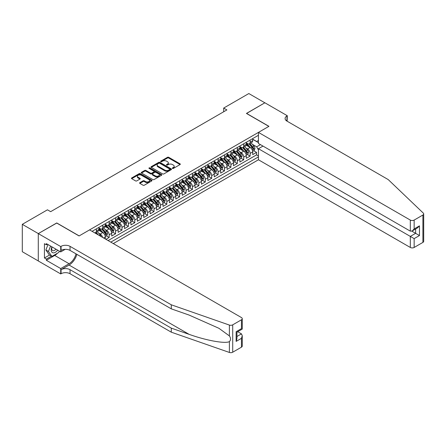 <?xml version="1.0" encoding="UTF-8"?>
<svg xmlns="http://www.w3.org/2000/svg" width="446" height="446" viewBox="0 0 446 446"><rect width="100%" height="100%" fill="white"/><g stroke="black" fill="none" stroke-linecap="round" stroke-linejoin="round"><path stroke-width="0.67" d="M172.49 168.426A0.624 0.357 0 0 0 173.371 168.426L180.056 164.568A0.892 0.513 0 0 0 180.318 164.206A0.892 0.513 0 0 0 180.056 163.838L168.733 157.304A0.892 0.513 0 0 0 167.479 157.304L160.794 161.162A0.624 0.357 0 0 0 161.675 161.669L162.539 161.173A2.849 1.645 0 0 1 166.564 161.173L167.506 161.714A2.849 1.645 0 0 1 168.343 162.879A2.849 1.645 0 0 1 167.506 164.039L166.642 164.541A0.624 0.357 0 0 0 167.523 165.048L168.387 164.546A2.849 1.645 0 0 1 172.412 164.546L173.355 165.092A2.849 1.645 0 0 1 174.191 166.258A2.849 1.645 0 0 1 173.355 167.417L172.49 167.919A0.624 0.357 0 0 0 172.49 168.426L172.49 167.919M139.866 182.654A0.892 0.513 0 0 0 139.604 183.016A0.892 0.513 0 0 0 139.866 183.378L143.038 185.213A0.892 0.513 0 0 0 144.298 185.213L151.718 180.925A0.892 0.513 0 0 0 151.98 180.563A0.892 0.513 0 0 0 151.718 180.201L140.395 173.661A0.892 0.513 0 0 0 139.141 173.661L131.715 177.948A0.892 0.513 0 0 0 131.459 178.311A0.892 0.513 0 0 0 131.715 178.673L135.556 180.892A0.892 0.513 0 0 0 136.81 180.892L139.988 179.058A0.892 0.513 0 0 0 140.25 178.695A0.892 0.513 0 0 0 139.988 178.328L138.087 177.229A2.381 1.371 0 0 1 137.39 176.259A2.381 1.371 0 0 1 138.857 174.988A2.381 1.371 0 0 1 141.449 175.289L148.903 179.593A2.381 1.371 0 0 1 149.6 180.563A2.381 1.371 0 0 1 148.133 181.834A2.381 1.371 0 0 1 145.541 181.533L144.298 180.82A0.892 0.513 0 0 0 143.038 180.82L139.866 182.654L139.866 183.378L143.038 181.555L143.038 180.82M56.742 223.061L38.323 233.587L22.3 224.332L22.3 251.711L38.289 260.943M56.742 222.95L79.171 235.895L268.854 126.385L246.426 113.435L264.846 102.797L248.829 93.549L223.675 108.071L223.675 111.773M22.3 224.332L47.454 209.815L50.654 211.666L226.88 109.922L223.675 108.071M162.6 173.918A0.892 0.513 0 0 0 163.86 173.918L171.281 169.631A0.892 0.513 0 0 0 171.543 169.268A0.892 0.513 0 0 0 171.281 168.906L159.958 162.372A0.892 0.513 0 0 0 158.704 162.372L151.278 166.653A0.892 0.513 0 0 0 151.021 167.016A0.892 0.513 0 0 0 151.278 167.378L162.6 173.918M149.36 168.56A0.624 0.357 0 0 1 149.99 168.649L149.99 167.908L161.502 174.553A0.892 0.513 0 0 1 161.759 174.916A0.892 0.513 0 0 1 161.502 175.278L154.076 179.565A0.892 0.513 0 0 1 152.822 179.565L141.499 173.026L141.499 172.301A0.892 0.513 0 0 0 141.237 172.663A0.892 0.513 0 0 0 141.499 173.026M141.499 172.301L144.677 170.467A0.892 0.513 0 0 1 145.931 170.467L150.525 173.12A0.892 0.513 0 0 0 151.785 173.12L153.892 171.9A0.892 0.513 0 0 0 154.149 171.537A0.892 0.513 0 0 0 153.892 171.175L149.109 168.415A0.624 0.357 0 0 1 149.99 167.908M105.958 239.34L109.164 237.489L106.248 235.806M104.988 229.417L106.6 230.348A3.624 2.091 60 0 1 109.164 234.786L111.723 233.308L111.723 236.006L115.57 233.788L112.654 232.104M111.4 225.721L113.005 226.646A3.624 2.091 60 0 1 115.57 231.089L118.134 229.606L118.134 232.31L121.981 230.086L119.065 228.408M117.805 222.019L119.416 222.95A3.624 2.091 60 0 1 121.981 227.388L124.54 225.91L124.54 228.608L128.387 226.39L125.471 224.706M124.217 218.317L125.822 219.248A3.624 2.091 60 0 1 128.387 223.686L130.951 222.208L130.951 224.907L134.792 222.688L131.877 221.004M130.622 214.621L132.233 215.546A3.624 2.091 60 0 1 134.792 219.99L137.357 218.507L137.357 221.21L141.204 218.992L138.288 217.308M137.028 210.919L138.639 211.85A3.624 2.091 60 0 1 141.204 216.288L143.768 214.81L143.768 217.509L147.609 215.29L144.694 213.606M143.439 207.223L145.045 208.148A3.624 2.091 60 0 1 147.609 212.591L150.174 211.109L150.174 213.812L154.021 211.588L151.105 209.904M149.845 203.521L151.456 204.452A3.624 2.091 60 0 1 154.021 208.89L156.579 207.407L156.579 210.111L160.426 207.892L157.51 206.208M156.256 199.819L157.862 200.75A3.624 2.091 60 0 1 160.426 205.188L162.991 203.71L162.991 206.409L166.837 204.19L163.922 202.506M162.662 196.123L164.273 197.048A3.624 2.091 60 0 1 166.837 201.492L169.396 200.009L169.396 202.713L173.243 200.494L170.327 198.81M169.073 192.421L170.679 193.352A3.624 2.091 60 0 1 173.243 197.79L175.808 196.312L175.808 199.011L179.649 196.792L176.733 195.108M175.479 188.719L177.09 189.65A3.624 2.091 60 0 1 179.649 194.088L182.213 192.611L182.213 195.309L186.06 193.09L183.144 191.406M181.89 185.023L183.496 185.949A3.624 2.091 60 0 1 186.06 190.392L188.625 188.909L188.625 191.613L192.466 189.394L189.55 187.71M188.296 181.321L189.907 182.252A3.624 2.091 60 0 1 192.466 186.69L195.03 185.213L195.03 187.911L198.877 185.692L195.961 184.008M194.701 177.625L196.312 178.551A3.624 2.091 60 0 1 198.877 182.994L201.441 181.511L201.441 184.215L205.283 181.99L202.367 180.307M201.113 173.923L202.718 174.854A3.624 2.091 60 0 1 205.283 179.292L207.847 177.809L207.847 180.513L211.694 178.294L208.778 176.61M207.518 170.221L209.129 171.153A3.624 2.091 60 0 1 211.694 175.59L214.253 174.113L214.253 176.811L218.1 174.592L215.184 172.909M213.929 166.525L215.535 167.451A3.624 2.091 60 0 1 218.1 171.894L220.664 170.411L220.664 173.115L224.511 170.896L221.595 169.212M220.335 162.823L221.946 163.754A3.624 2.091 60 0 1 224.511 168.192L227.07 166.715L227.07 169.413L230.916 167.194L228.001 165.511M226.746 159.122L228.352 160.053A3.624 2.091 60 0 1 230.916 164.49L233.481 163.013L233.481 165.711L237.322 163.492L234.406 161.809M233.152 155.425L234.763 156.351A3.624 2.091 60 0 1 237.322 160.794L239.887 159.311L239.887 162.015L243.733 159.796L240.818 158.113M239.558 151.724L241.169 152.655A3.624 2.091 60 0 1 243.733 157.092L246.298 155.615L246.298 158.313L250.139 156.094L250.139 153.396A3.624 2.091 -120 0 0 247.58 148.953L245.969 148.027M247.223 154.411L250.139 156.094M105.317 238.967L105.317 237.004A3.624 2.091 -120 0 0 102.753 232.567L98.789 230.281M102.602 237.4A3.624 2.091 60 0 0 100.188 234.05L98.583 233.119M111.723 233.308A3.624 2.091 -120 0 0 109.164 228.865L105.2 226.579M118.134 229.606A3.624 2.091 -120 0 0 115.57 225.169L111.606 222.877M124.54 225.91A3.624 2.091 -120 0 0 121.981 221.467L118.017 219.181M130.951 222.208A3.624 2.091 -120 0 0 128.387 217.771L124.423 215.479M137.357 218.507A3.624 2.091 -120 0 0 134.792 214.069L130.834 211.783M143.768 214.81A3.624 2.091 -120 0 0 141.204 210.367L137.24 208.081M150.174 211.109A3.624 2.091 -120 0 0 147.609 206.671L143.645 204.38M156.579 207.407A3.624 2.091 -120 0 0 154.021 202.969L150.057 200.683M162.991 203.71A3.624 2.091 -120 0 0 160.426 199.267L156.462 196.981M169.396 200.009A3.624 2.091 -120 0 0 166.837 195.571L162.874 193.28M175.808 196.312A3.624 2.091 -120 0 0 173.243 191.869L169.279 189.583M182.213 192.611A3.624 2.091 -120 0 0 179.649 188.173L175.691 185.882M188.625 188.909A3.624 2.091 -120 0 0 186.06 184.471L182.096 182.185M195.03 185.213A3.624 2.091 -120 0 0 192.466 180.769L188.502 178.484M201.441 181.511A3.624 2.091 -120 0 0 198.877 177.073L194.913 174.782M207.847 177.809A3.624 2.091 -120 0 0 205.283 173.371L201.319 171.086M214.253 174.113A3.624 2.091 -120 0 0 211.694 169.675L207.73 167.384M220.664 170.411A3.624 2.091 -120 0 0 218.1 165.973L214.136 163.682M227.07 166.715A3.624 2.091 -120 0 0 224.511 162.272L220.547 159.986M233.481 163.013A3.624 2.091 -120 0 0 230.916 158.575L226.953 156.284M239.887 159.311A3.624 2.091 -120 0 0 237.322 154.874L233.364 152.588M246.298 155.615A3.624 2.091 -120 0 0 243.733 151.172L239.77 148.886M113.295 243.572L258.44 159.774L410.314 247.458L410.314 236.397L415.633 233.325L415.633 228.993M110.798 242.133L258.44 156.892M258.44 135.283L92.082 231.329M98.912 227.978L100.188 228.72A3.624 2.091 60 0 0 102.006 228.898L104.565 227.421A3.624 2.091 -120 0 0 105.317 225.76L105.317 223.686M105.317 224.282L106.6 225.018A3.624 2.091 60 0 0 108.411 225.197L110.976 223.719A3.624 2.091 -120 0 0 111.723 222.058L111.723 219.99M111.723 220.58L113.005 221.322A3.624 2.091 60 0 0 114.817 221.5L117.382 220.017A3.624 2.091 -120 0 0 118.134 218.362L118.134 216.288M118.134 216.879L119.416 217.62A3.624 2.091 60 0 0 121.228 217.799L123.793 216.321A3.624 2.091 -120 0 0 124.54 214.66L124.54 212.586M124.54 213.182L125.822 213.918A3.624 2.091 60 0 0 127.634 214.102L130.199 212.619A3.624 2.091 -120 0 0 130.951 210.964L130.951 208.89M130.951 209.481L132.233 210.222A3.624 2.091 60 0 0 134.045 210.4L136.61 208.923A3.624 2.091 -120 0 0 137.357 207.262L137.357 205.188M137.357 205.779L138.639 206.52A3.624 2.091 60 0 0 140.451 206.699L143.015 205.221A3.624 2.091 -120 0 0 143.768 203.56L143.768 201.492M143.768 202.083L145.045 202.824A3.624 2.091 60 0 0 146.862 203.002L149.421 201.52A3.624 2.091 -120 0 0 150.174 199.864L150.174 197.79M150.174 198.381L151.456 199.122A3.624 2.091 60 0 0 153.268 199.301L155.832 197.823A3.624 2.091 -120 0 0 156.579 196.162L156.579 194.088M156.579 194.685L157.862 195.42A3.624 2.091 60 0 0 159.674 195.604L162.238 194.121A3.624 2.091 -120 0 0 162.991 192.46L162.991 190.392M162.991 190.983L164.273 191.724A3.624 2.091 60 0 0 166.085 191.903L168.649 190.42A3.624 2.091 -120 0 0 169.396 188.764L169.396 186.69M169.396 187.281L170.679 188.022A3.624 2.091 60 0 0 172.49 188.201L175.055 186.723A3.624 2.091 -120 0 0 175.808 185.062L175.808 182.994M175.808 183.585L177.09 184.321A3.624 2.091 60 0 0 178.902 184.505L181.466 183.022A3.624 2.091 -120 0 0 182.213 181.366L182.213 179.292M182.213 179.883L183.496 180.624A3.624 2.091 60 0 0 185.307 180.803L187.872 179.325A3.624 2.091 -120 0 0 188.625 177.664L188.625 175.59M188.625 176.181L189.907 176.923A3.624 2.091 60 0 0 191.719 177.101L194.278 175.624A3.624 2.091 -120 0 0 195.03 173.962L195.03 171.894M195.03 172.485L196.312 173.226A3.624 2.091 60 0 0 198.124 173.405L200.689 171.922A3.624 2.091 -120 0 0 201.441 170.266L201.441 168.192M201.441 168.783L202.718 169.525A3.624 2.091 60 0 0 204.536 169.703L207.095 168.226A3.624 2.091 -120 0 0 207.847 166.564L207.847 164.49M207.847 165.087L209.129 165.823A3.624 2.091 60 0 0 210.941 166.007L213.506 164.524A3.624 2.091 -120 0 0 214.253 162.862L214.253 160.794M214.253 161.385L215.535 162.127A3.624 2.091 60 0 0 217.347 162.305L219.911 160.822A3.624 2.091 -120 0 0 220.664 159.166L220.664 157.092M220.664 157.683L221.946 158.425A3.624 2.091 60 0 0 223.758 158.603L226.323 157.126A3.624 2.091 -120 0 0 227.07 155.464L227.07 153.396M227.07 153.987L228.352 154.723A3.624 2.091 60 0 0 230.164 154.907L232.728 153.424A3.624 2.091 -120 0 0 233.481 151.768L233.481 149.694M233.481 150.285L234.763 151.027A3.624 2.091 60 0 0 236.575 151.205L239.14 149.728A3.624 2.091 -120 0 0 239.887 148.066L239.887 145.993M239.887 146.583L241.169 147.325A3.624 2.091 60 0 0 242.981 147.503L245.545 146.026A3.624 2.091 -120 0 0 246.298 144.365L246.298 142.296M108.105 240.578L256.55 154.874L256.55 152.393L252.704 154.617L252.704 151.913A3.624 2.091 -120 0 0 250.139 147.475L246.175 145.184M246.298 142.887L247.58 143.629A3.624 2.091 -120 0 0 249.392 143.807A3.624 2.091 -120 0 0 250.139 142.146L250.139 140.072M249.392 143.807L251.951 142.324A3.624 2.091 -120 0 0 252.704 140.668L252.704 138.594M92.5 231.569L92.5 231.089M96.347 228.865L96.347 230.939A3.624 2.091 60 0 1 95.595 232.6A3.624 2.091 60 0 1 94.48 232.712M95.595 232.6L98.159 231.117A3.624 2.091 -120 0 0 98.912 229.461L98.912 227.388M102.753 225.169L102.753 227.237A3.624 2.091 60 0 1 102.006 228.898M109.164 221.467L109.164 223.541A3.624 2.091 60 0 1 108.411 225.197M115.57 217.771L115.57 219.839A3.624 2.091 60 0 1 114.817 221.5M121.981 214.069L121.981 216.143A3.624 2.091 60 0 1 121.228 217.799M128.387 210.367L128.387 212.441A3.624 2.091 60 0 1 127.634 214.102M134.792 206.671L134.792 208.739A3.624 2.091 60 0 1 134.045 210.4M141.204 202.969L141.204 205.043A3.624 2.091 60 0 1 140.451 206.699M147.609 199.267L147.609 201.341A3.624 2.091 60 0 1 146.862 203.002M154.021 195.571L154.021 197.639A3.624 2.091 60 0 1 153.268 199.301M160.426 191.869L160.426 193.943A3.624 2.091 60 0 1 159.674 195.604M166.837 188.173L166.837 190.241A3.624 2.091 60 0 1 166.085 191.903M173.243 184.471L173.243 186.545A3.624 2.091 60 0 1 172.49 188.201M179.649 180.769L179.649 182.843A3.624 2.091 60 0 1 178.902 184.505M186.06 177.073L186.06 179.141A3.624 2.091 60 0 1 185.307 180.803M192.466 173.371L192.466 175.445A3.624 2.091 60 0 1 191.719 177.101M198.877 169.67L198.877 171.743A3.624 2.091 60 0 1 198.124 173.405M205.283 165.973L205.283 168.042A3.624 2.091 60 0 1 204.536 169.703M211.694 162.272L211.694 164.345A3.624 2.091 60 0 1 210.941 166.007M218.1 158.575L218.1 160.644A3.624 2.091 60 0 1 217.347 162.305M224.511 154.874L224.511 156.947A3.624 2.091 60 0 1 223.758 158.603M230.916 151.172L230.916 153.246A3.624 2.091 60 0 1 230.164 154.907M237.322 147.475L237.322 149.544A3.624 2.091 60 0 1 236.575 151.205M243.733 143.774L243.733 145.848A3.624 2.091 60 0 1 242.981 147.503M243.733 157.092L243.733 159.796M237.322 160.794L237.322 163.492M230.916 164.49L230.916 167.194M224.511 168.192L224.511 170.896M218.1 171.894L218.1 174.592M211.694 175.59L211.694 178.294M205.283 179.292L205.283 181.99M198.877 182.994L198.877 185.692M192.466 186.69L192.466 189.394M186.06 190.392L186.06 193.09M179.649 194.088L179.649 196.792M173.243 197.79L173.243 200.494M166.837 201.492L166.837 204.19M160.426 205.188L160.426 207.892M154.021 208.89L154.021 211.588M147.609 212.591L147.609 215.29M141.204 216.288L141.204 218.992M134.792 219.99L134.792 222.688M128.387 223.686L128.387 226.39M121.981 227.388L121.981 230.086M115.57 231.089L115.57 233.788M109.164 234.786L109.164 237.489M258.44 149.862L256.679 146.806L252.375 144.326M256.679 146.806L260.458 144.627M252.704 139.336L258.44 142.648M252.704 139.185L256.679 141.482L258.44 140.462M253.635 150.709L256.55 152.393M256.55 154.874L258.44 155.966M172.741 168.516L173.355 168.159A2.849 1.645 0 0 0 174.191 166.994L174.191 166.258M168.343 162.879L168.343 163.615A2.849 1.645 0 0 1 167.506 164.78L166.893 165.137M180.056 163.838L180.056 164.568L168.733 158.046A0.892 0.513 0 0 0 167.479 158.046L161.039 161.759M171.27 169.642L159.958 163.108A0.892 0.513 0 0 0 158.704 163.108L151.289 167.389L151.278 166.653M169.709 169.525A0.624 0.357 0 0 0 169.709 169.017L159.768 163.275A0.624 0.357 0 0 0 158.887 163.275L157.979 163.805A2.849 1.645 0 0 0 157.143 164.964A2.849 1.645 0 0 0 157.979 166.129L164.769 170.049A2.849 1.645 0 0 0 168.794 170.049L169.709 169.525L169.709 170.266A0.624 0.357 0 0 0 169.893 170.01L169.893 169.268M157.143 164.964L157.143 165.706A2.849 1.645 0 0 0 157.979 166.865L157.979 166.129M169.709 170.266L168.794 170.79A2.849 1.645 0 0 1 164.769 170.79L157.979 166.865M141.51 173.037L144.677 171.208L144.677 170.467M154.149 171.537L154.149 172.279A0.892 0.513 0 0 1 153.892 172.641L151.785 173.856A0.892 0.513 0 0 1 150.525 173.856L145.931 171.208A0.892 0.513 0 0 0 144.677 171.208M149.99 168.649L161.491 175.284M155.292 175.869A2.381 1.371 0 0 0 157.884 176.17A2.381 1.371 0 0 0 159.35 174.899A2.381 1.371 0 0 0 158.653 173.929L156.028 172.412A0.892 0.513 0 0 0 154.768 172.412L152.666 173.628A0.892 0.513 0 0 0 152.404 173.99A0.892 0.513 0 0 0 152.666 174.353L155.292 175.869L155.292 176.61A2.381 1.371 0 0 0 157.884 176.906A2.381 1.371 0 0 0 159.35 175.64L159.35 174.899M152.404 173.99L152.404 174.732A0.892 0.513 0 0 0 152.666 175.094L152.666 174.353M155.292 176.61L152.666 175.094M149.6 180.563L149.6 181.305A2.381 1.371 0 0 1 148.133 182.57A2.381 1.371 0 0 1 145.541 182.275L144.298 181.555A0.892 0.513 0 0 0 143.038 181.555M137.39 176.259L137.39 177.001A2.381 1.371 0 0 0 138.087 177.971L138.087 177.229M139.988 178.328L139.988 179.058L138.087 177.971M151.707 180.931L140.395 174.403A0.892 0.513 0 0 0 139.141 174.403L131.732 178.684M252.648 151.278L254.304 150.324L254.945 148.473A2.403 1.388 -120 0 0 254.014 146.216L251.081 142.826M250.496 147.71L247.023 143.69A6.935 4.003 -120 0 0 246.298 142.926M248.595 146.578L246.649 144.331A5.753 3.323 -120 0 0 246.298 143.946M249.063 143.935L252.023 147.364A2.403 1.388 60 0 1 252.882 149.02C253.244 149.505 253.501 149.354 253.651 148.574A2.403 1.388 -120 0 0 252.793 146.924L249.866 143.534M249.236 143.88L252.419 147.565A1.221 0.708 60 0 1 252.726 148.044L253.651 148.574M252.882 149.02L253.055 149.304M51.903 246.828A5.893 3.401 120 0 0 53.286 252.865A5.893 3.401 120 0 0 57.679 250.161M52.098 246.939A4.031 2.33 120 0 0 52.589 250.552A4.031 2.33 120 0 0 53.18 250.73A4.031 2.33 120 0 0 55.962 249.175M59.329 251.115L58.827 252.419L51.909 256.411L49.344 254.934L45.882 250.011L47.995 244.57M51.909 256.411L48.447 251.488L50.56 246.053M45.882 250.011L48.447 251.488M262.989 146.087L258.44 148.713L414.156 238.616L414.156 247.458L422.903 242.407L422.903 215.028A2.721 1.572 0 0 0 423.7 213.918A2.721 1.572 0 0 0 423.31 213.11L388.204 179.571L286.956 121.111A6.344 3.663 180 0 1 285.1 118.524A6.344 3.663 180 0 1 286.956 115.932L287.308 115.731L264.879 102.781L246.521 113.49M258.44 148.713L258.44 159.774M246.521 113.379L268.949 126.329L258.44 132.395L410.314 220.079A2.721 1.572 0 0 0 414.156 220.079L422.903 215.028M287.308 115.731L287.118 121.206M258.44 132.395L258.44 143.461L410.314 231.145L410.314 220.079M423.7 213.918L423.7 241.297A2.721 1.572 180 0 1 422.903 242.407M414.156 247.458A2.721 1.572 180 0 1 410.314 247.458M286.154 120.548A6.344 3.663 180 0 1 286.956 119.985L286.956 115.932M411.848 231.145L419.474 235.544L414.156 238.616M414.156 220.079L414.156 228.921L412.232 230.95L410.314 231.145M414.156 228.921L419.474 225.854L417.551 227.884L412.232 230.95M241.459 347.166L241.459 338.324L242.256 335.643L242.256 346.057A2.721 1.572 180 0 1 241.459 347.166L232.712 352.217A2.721 1.572 180 0 1 229.383 352.452L171.286 332.181L171.286 328.128L70.039 269.674A6.344 3.663 -0 0 0 61.069 269.674L69.08 265.052A11.802 6.813 120 0 0 76.879 254.348M171.286 328.128L189.104 334.344C206.13 340.482 225.146 343.916 229.383 341.625C230.928 340.042 230.928 338.135 229.383 335.899L218.93 328.301L189.104 315.071L171.286 308.855L70.039 250.401A6.344 3.663 -0 0 0 61.069 250.401L61.069 246.348L60.717 246.554L38.289 233.604L56.648 223.006L79.076 235.951L89.585 229.885L241.459 317.569A2.721 1.572 -0 0 1 242.256 318.678A2.721 1.572 -0 0 1 241.459 319.788L232.712 324.839L232.712 352.217M171.286 332.181L70.039 273.727A6.344 3.663 -0 0 0 61.069 273.727L60.717 273.928L38.289 260.982L38.289 233.604M171.286 308.855L171.286 304.802L70.039 246.348A6.344 3.663 -0 0 0 61.069 246.348M229.383 335.899L229.383 325.073L171.286 304.802M57.551 253.155A10.197 5.887 -60 0 1 54.724 255.452L46.362 260.28L46.362 259.093L51.457 256.155M47.388 244.218L46.362 244.815L44.438 243.706L44.438 257.983L46.362 259.093M46.362 244.815L46.362 243.627L60.717 251.918L60.717 246.554M60.717 273.928L60.717 268.564L69.08 263.737A10.197 5.887 120 0 0 75.982 253.83M46.362 260.28L60.717 268.564M237.707 331.718L241.459 333.881L242.256 335.643M65.194 249.331L60.717 251.918M229.383 325.073A2.721 1.572 -0 0 0 232.712 324.839M44.438 257.983L49.534 255.04M241.459 338.324L236.14 341.396L236.938 338.715L236.938 332.158L242.256 329.087L242.256 318.678M236.14 341.396L236.14 331.701C237.177 332.298 237.177 332.298 236.14 331.701L241.459 328.63C242.496 329.226 242.496 329.226 241.459 328.63L241.459 319.788M246.242 154.979L247.898 154.021L248.539 152.175A2.403 1.388 -120 0 0 247.602 149.917L244.676 146.528M244.09 151.406L240.617 147.386A6.935 4.003 -120 0 0 239.887 146.628M242.184 150.28L240.243 148.033A5.753 3.323 -120 0 0 239.887 147.643M242.657 147.637L245.618 151.066A2.403 1.388 60 0 1 246.471 152.722C246.833 153.201 247.09 153.056 247.24 152.276A2.403 1.388 -120 0 0 246.387 150.62L243.46 147.23M242.83 147.581L246.014 151.266A1.221 0.708 60 0 1 246.32 151.74L247.24 152.276M246.471 152.722L246.649 153.006M239.837 158.681L241.492 157.722L242.128 155.871A2.403 1.388 -120 0 0 241.197 153.619L238.27 150.23M237.679 155.108L234.206 151.088A6.935 4.003 -120 0 0 233.481 150.324M235.778 153.981L233.832 151.729A5.753 3.323 -120 0 0 233.481 151.345M236.246 151.333L239.207 154.762A2.403 1.388 60 0 1 240.065 156.418C240.427 156.903 240.684 156.752 240.834 155.977A2.403 1.388 -120 0 0 239.976 154.322L237.049 150.932M236.419 151.278L239.602 154.963A1.221 0.708 60 0 1 239.909 155.442L240.834 155.977M240.065 156.418L240.238 156.702M233.425 162.377L235.081 161.424L235.722 159.573A2.403 1.388 -120 0 0 234.786 157.315L231.859 153.926M231.273 158.809L227.8 154.79A6.935 4.003 -120 0 0 227.07 154.026M229.367 157.678L227.427 155.431A5.753 3.323 -120 0 0 227.07 155.046M229.841 155.035L232.801 158.464A2.403 1.388 60 0 1 233.659 160.12C234.016 160.599 234.273 160.454 234.423 159.674A2.403 1.388 -120 0 0 233.57 158.018L230.643 154.628M230.013 154.979L233.197 158.665A1.221 0.708 60 0 1 233.503 159.144L234.423 159.674M233.659 160.12L233.832 160.404M227.02 166.079L228.675 165.12L229.316 163.269A2.403 1.388 -120 0 0 228.38 161.017L225.453 157.628M224.862 162.506L221.394 158.486A6.935 4.003 -120 0 0 220.664 157.722M222.961 161.38L221.015 159.133A5.753 3.323 -120 0 0 220.664 158.743M223.429 158.737L226.39 162.166A2.403 1.388 60 0 1 227.248 163.816C227.611 164.301 227.867 164.156 228.017 163.375A2.403 1.388 -120 0 0 227.159 161.72L224.232 158.33M223.608 158.681L226.785 162.361A1.221 0.708 60 0 1 227.098 162.84L228.017 163.375M227.248 163.816L227.421 164.1M220.608 169.775L222.264 168.822L222.905 166.971A2.403 1.388 -120 0 0 221.969 164.719L219.042 161.329M218.456 166.207L214.983 162.188A6.935 4.003 -120 0 0 214.253 161.424M216.55 165.081L214.61 162.829A5.753 3.323 -120 0 0 214.253 162.444M217.024 162.433L219.984 165.862A2.403 1.388 60 0 1 220.842 167.518C221.199 168.003 221.456 167.852 221.612 167.072A2.403 1.388 -120 0 0 220.753 165.421L217.826 162.032M217.196 162.377L220.38 166.063A1.221 0.708 60 0 1 220.686 166.542L221.612 167.072M220.842 167.518L221.015 167.802M214.203 173.477L215.858 172.524L216.5 170.673A2.403 1.388 -120 0 0 215.563 168.415L212.636 165.026M212.051 169.909L208.577 165.884A6.935 4.003 -120 0 0 207.847 165.126M210.144 168.778L208.204 166.531A5.753 3.323 -120 0 0 207.847 166.146M210.612 166.135L213.578 169.564A2.403 1.388 60 0 1 214.431 171.219C214.794 171.699 215.05 171.554 215.201 170.773A2.403 1.388 -120 0 0 214.348 169.118L211.415 165.728M210.791 166.079L213.969 169.764A1.221 0.708 60 0 1 214.281 170.244L215.201 170.773M214.431 171.219L214.61 171.504M207.791 177.179L209.447 176.22L210.088 174.369A2.403 1.388 -120 0 0 209.157 172.117L206.225 168.727M205.639 173.605L202.166 169.586A6.935 4.003 -120 0 0 201.441 168.822M203.738 172.479L201.793 170.227A5.753 3.323 -120 0 0 201.441 169.842M204.207 169.837L207.167 173.265A2.403 1.388 60 0 1 208.026 174.916C208.382 175.401 208.639 175.25 208.795 174.475A2.403 1.388 -120 0 0 207.936 172.819L205.009 169.43M204.38 169.775L207.563 173.461A1.221 0.708 60 0 1 207.869 173.94L208.795 174.475M208.026 174.916L208.198 175.2M201.386 180.875L203.041 179.922L203.683 178.071A2.403 1.388 -120 0 0 202.746 175.813L199.819 172.424M199.234 177.307L195.761 173.288A6.935 4.003 -120 0 0 195.03 172.524M197.327 176.176L195.387 173.929A5.753 3.323 -120 0 0 195.03 173.544M197.801 173.533L200.761 176.962A2.403 1.388 60 0 1 201.614 178.617C201.977 179.102 202.233 178.952 202.384 178.171A2.403 1.388 -120 0 0 201.531 176.521L198.598 173.126M197.974 173.477L201.157 177.162A1.221 0.708 60 0 1 201.464 177.642L202.384 178.171M201.614 178.617L201.793 178.902M194.974 184.577L196.63 183.618L197.271 181.773A2.403 1.388 -120 0 0 196.34 179.515L193.408 176.125M192.823 181.004L189.349 176.984A6.935 4.003 -120 0 0 188.625 176.226M190.921 179.877L188.976 177.631A5.753 3.323 -120 0 0 188.625 177.24M191.39 177.235L194.35 180.663A2.403 1.388 60 0 1 195.209 182.319C195.571 182.799 195.827 182.654 195.978 181.873A2.403 1.388 -120 0 0 195.119 180.217L192.193 176.828M191.563 177.179L194.746 180.864A1.221 0.708 60 0 1 195.053 181.338L195.978 181.873M195.209 182.319L195.381 182.604M188.569 188.273L190.225 187.32L190.866 185.469A2.403 1.388 -120 0 0 189.929 183.217L187.002 179.827M186.417 184.705L182.944 180.686A6.935 4.003 -120 0 0 182.213 179.922M184.51 183.579L182.57 181.327A5.753 3.323 -120 0 0 182.213 180.942M184.984 180.931L187.944 184.36A2.403 1.388 60 0 1 188.797 186.015C189.16 186.5 189.416 186.35 189.567 185.575A2.403 1.388 -120 0 0 188.714 183.919L185.787 180.53M185.157 180.875L188.34 184.56A1.221 0.708 60 0 1 188.647 185.04L189.567 185.575M188.797 186.015L188.976 186.3M182.163 191.975L183.819 191.022L184.454 189.171A2.403 1.388 -120 0 0 183.523 186.913L180.597 183.523M180.006 188.407L176.538 184.388A6.935 4.003 -120 0 0 175.808 183.624M178.105 187.275L176.159 185.029A5.753 3.323 -120 0 0 175.808 184.644M178.573 184.633L181.533 188.061A2.403 1.388 60 0 1 182.392 189.717C182.754 190.197 183.011 190.052 183.161 189.271A2.403 1.388 -120 0 0 182.303 187.615L179.376 184.226M178.746 184.577L181.929 188.262A1.221 0.708 60 0 1 182.241 188.742L183.161 189.271M182.392 189.717L182.565 190.002M175.752 195.677L177.408 194.718L178.049 192.867A2.403 1.388 -120 0 0 177.112 190.615L174.185 187.225M173.6 192.103L170.127 188.084A6.935 4.003 -120 0 0 169.396 187.32M171.693 190.977L169.753 188.73A5.753 3.323 -120 0 0 169.396 188.34M172.167 188.335L175.127 191.763A2.403 1.388 60 0 1 175.986 193.413C176.343 193.899 176.599 193.748 176.755 192.973A2.403 1.388 -120 0 0 175.897 191.317L172.97 187.928M172.34 188.279L175.523 191.958A1.221 0.708 60 0 1 175.83 192.438L176.755 192.973M175.986 193.413L176.159 193.698M169.346 199.373L171.002 198.42L171.643 196.569A2.403 1.388 -120 0 0 170.707 194.317L167.78 190.927M167.189 195.805L163.721 191.786A6.935 4.003 -120 0 0 162.991 191.022M165.288 194.679L163.347 192.427A5.753 3.323 -120 0 0 162.991 192.042M165.756 192.031L168.722 195.46A2.403 1.388 60 0 1 169.575 197.115C169.937 197.6 170.194 197.45 170.344 196.669A2.403 1.388 -120 0 0 169.486 195.019L166.559 191.629M165.934 191.975L169.112 195.66A1.221 0.708 60 0 1 169.424 196.14L170.344 196.669M169.575 197.115L169.748 197.4M162.935 203.075L164.591 202.116L165.232 200.271A2.403 1.388 -120 0 0 164.295 198.013L161.368 194.623M160.783 199.507L157.31 195.482A6.935 4.003 -120 0 0 156.579 194.724M158.876 198.375L156.936 196.129A5.753 3.323 -120 0 0 156.579 195.738M159.35 195.733L162.311 199.161A2.403 1.388 60 0 1 163.169 200.817C163.526 201.297 163.782 201.152 163.938 200.371A2.403 1.388 -120 0 0 163.08 198.715L160.153 195.326M159.523 195.677L162.706 199.362A1.221 0.708 60 0 1 163.013 199.841L163.938 200.371M163.169 200.817L163.342 201.101M156.529 206.777L158.185 205.818L158.826 203.967A2.403 1.388 -120 0 0 157.89 201.715L154.963 198.325M154.377 203.203L150.904 199.184A6.935 4.003 -120 0 0 150.174 198.42M152.471 202.077L150.531 199.825A5.753 3.323 -120 0 0 150.174 199.44M152.939 199.434L155.905 202.863A2.403 1.388 60 0 1 156.758 204.513C157.12 204.998 157.377 204.848 157.527 204.073A2.403 1.388 -120 0 0 156.674 202.417L153.742 199.028M153.117 199.373L156.295 203.058A1.221 0.708 60 0 1 156.607 203.538L157.527 204.073M156.758 204.513L156.936 204.798M150.118 210.473L151.774 209.52L152.415 207.669A2.403 1.388 -120 0 0 151.484 205.411L148.551 202.021M147.966 206.905L144.493 202.885A6.935 4.003 -120 0 0 143.768 202.122M146.065 205.773L144.119 203.527A5.753 3.323 -120 0 0 143.768 203.142M146.533 203.131L149.494 206.559A2.403 1.388 60 0 1 150.352 208.215C150.715 208.7 150.971 208.55 151.122 207.769A2.403 1.388 -120 0 0 150.263 206.119L147.336 202.724M146.706 203.075L149.889 206.76A1.221 0.708 60 0 1 150.196 207.239L151.122 207.769M150.352 208.215L150.525 208.499M143.712 214.175L145.368 213.216L146.009 211.371A2.403 1.388 -120 0 0 145.073 209.113L142.146 205.723M141.56 210.601L138.087 206.582A6.935 4.003 -120 0 0 137.357 205.823M139.654 209.475L137.714 207.228A5.753 3.323 -120 0 0 137.357 206.838M140.128 206.833L143.088 210.261A2.403 1.388 60 0 1 143.941 211.917C144.303 212.396 144.56 212.251 144.71 211.471A2.403 1.388 -120 0 0 143.857 209.815L140.93 206.426M140.3 206.777L143.484 210.462A1.221 0.708 60 0 1 143.79 210.936L144.71 211.471M143.941 211.917L144.119 212.201M137.307 217.871L138.962 216.918L139.598 215.067A2.403 1.388 -120 0 0 138.667 212.814L135.735 209.425M135.149 214.303L131.676 210.283A6.935 4.003 -120 0 0 130.951 209.52M133.248 213.177L131.302 210.925A5.753 3.323 -120 0 0 130.951 210.54M133.716 210.529L136.677 213.957A2.403 1.388 60 0 1 137.535 215.613C137.898 216.098 138.154 215.948 138.305 215.173A2.403 1.388 -120 0 0 137.446 213.517L134.519 210.127M133.889 210.473L137.073 214.158A1.221 0.708 60 0 1 137.379 214.637L138.305 215.173M137.535 215.613L137.708 215.897M130.895 221.573L132.551 220.619L133.192 218.769A2.403 1.388 -120 0 0 132.256 216.511L129.329 213.121M128.743 218.005L125.27 213.985A6.935 4.003 -120 0 0 124.54 213.221M126.837 216.873L124.897 214.626A5.753 3.323 -120 0 0 124.54 214.242M127.311 214.231L130.271 217.659A2.403 1.388 60 0 1 131.124 219.315C131.486 219.794 131.743 219.649 131.893 218.869A2.403 1.388 -120 0 0 131.04 217.213L128.114 213.824M127.484 214.175L130.667 217.86A1.221 0.708 60 0 1 130.973 218.339L131.893 218.869M131.124 219.315L131.302 219.599M124.49 225.275L126.146 224.316L126.787 222.465A2.403 1.388 -120 0 0 125.85 220.213L122.923 216.823M122.332 221.701L118.865 217.681A6.935 4.003 -120 0 0 118.134 216.918M120.431 220.575L118.485 218.328A5.753 3.323 -120 0 0 118.134 217.938M120.899 217.932L123.86 221.361A2.403 1.388 60 0 1 124.718 223.011C125.081 223.496 125.337 223.346 125.488 222.571A2.403 1.388 -120 0 0 124.629 220.915L121.702 217.525M121.078 217.877L124.256 221.556A1.221 0.708 60 0 1 124.568 222.036L125.488 222.571M124.718 223.011L124.891 223.295M118.079 228.971L119.734 228.017L120.375 226.167A2.403 1.388 -120 0 0 119.439 223.914L116.512 220.519M115.927 225.403L112.453 221.383A6.935 4.003 -120 0 0 111.723 220.619M114.02 224.277L112.08 222.024A5.753 3.323 -120 0 0 111.723 221.64M114.494 221.629L117.454 225.057A2.403 1.388 60 0 1 118.313 226.713C118.669 227.198 118.926 227.047 119.082 226.267A2.403 1.388 -120 0 0 118.223 224.617L115.297 221.227M114.667 221.573L117.85 225.258A1.221 0.708 60 0 1 118.157 225.737L119.082 226.267M118.313 226.713L118.485 226.997M111.673 232.673L113.329 231.714L113.97 229.868A2.403 1.388 -120 0 0 113.033 227.611L110.106 224.221M109.521 229.099L106.048 225.079A6.935 4.003 -120 0 0 105.317 224.321M107.614 227.973L105.674 225.726A5.753 3.323 -120 0 0 105.317 225.336M108.083 225.33L111.048 228.759A2.403 1.388 60 0 1 111.901 230.415C112.264 230.894 112.52 230.749 112.671 229.969A2.403 1.388 -120 0 0 111.818 228.313L108.885 224.923M108.261 225.275L111.439 228.96A1.221 0.708 60 0 1 111.751 229.439L112.671 229.969M111.901 230.415L112.08 230.699M105.262 236.374L106.917 235.416L107.558 233.565A2.403 1.388 -120 0 0 106.622 231.312L103.695 227.923M103.11 232.801L99.636 228.781A6.935 4.003 -120 0 0 98.912 228.017M101.209 231.675L99.263 229.422A5.753 3.323 -120 0 0 98.912 229.038M101.677 229.027L104.637 232.461A2.403 1.388 60 0 1 105.496 234.111C105.853 234.596 106.109 234.445 106.265 233.671A2.403 1.388 -120 0 0 105.407 232.015L102.48 228.625M101.85 228.971L105.033 232.656A1.221 0.708 60 0 1 105.34 233.135L106.265 233.671M105.496 234.111L105.669 234.395M101.025 236.492A2.403 1.388 -120 0 0 100.216 235.009L97.289 231.619M98.321 234.925L96.068 232.321M95.444 232.673L96.464 233.855M95.271 232.728L96.024 233.598M100.188 234.05L102.753 232.567M106.6 230.348L109.164 228.865M113.005 226.646L115.57 225.169M119.416 222.95L121.981 221.467M125.822 219.248L128.387 217.771M132.233 215.546L134.792 214.069M138.639 211.85L141.204 210.367M145.045 208.148L147.609 206.671M151.456 204.452L154.021 202.969M157.862 200.75L160.426 199.267M164.273 197.048L166.837 195.571M170.679 193.352L173.243 191.869M177.09 189.65L179.649 188.173M183.496 185.949L186.06 184.471M189.907 182.252L192.466 180.769M196.312 178.551L198.877 177.073M202.718 174.854L205.283 173.371M209.129 171.153L211.694 169.675M215.535 167.451L218.1 165.973M221.946 163.754L224.511 162.272M228.352 160.053L230.916 158.575M234.763 156.351L237.322 154.874M241.169 152.655L243.733 151.172M247.58 148.953L250.139 147.475M250.139 142.146L252.704 140.668M96.347 230.939L98.912 229.461M102.753 227.237L105.317 225.76M109.164 223.541L111.723 222.058M115.57 219.839L118.134 218.362M121.981 216.143L124.54 214.66M128.387 212.441L130.951 210.964M134.792 208.739L137.357 207.262M141.204 205.043L143.768 203.56M147.609 201.341L150.174 199.864M154.021 197.639L156.579 196.162M160.426 193.943L162.991 192.46M166.837 190.241L169.396 188.764M173.243 186.545L175.808 185.062M179.649 182.843L182.213 181.366M186.06 179.141L188.625 177.664M192.466 175.445L195.03 173.962M198.877 171.743L201.441 170.266M205.283 168.042L207.847 166.564M211.694 164.345L214.253 162.862M218.1 160.644L220.664 159.166M224.511 156.947L227.07 155.464M230.916 153.246L233.481 151.768M237.322 149.544L239.887 148.066M243.733 145.848L246.298 144.365M250.139 153.396L252.704 151.913M103.617 237.986L105.317 237.004M173.355 168.159L173.355 167.417M166.642 165.048L166.642 164.541M167.506 164.78L167.506 164.039M160.794 161.669L160.794 161.162M167.479 158.046L167.479 157.304M168.733 158.046L168.733 157.304M158.704 163.108L158.704 162.372M159.958 163.108L159.958 162.372M171.281 169.631L171.281 168.906M164.769 170.79L164.769 170.049M168.794 170.79L168.794 170.049M145.931 171.208L145.931 170.467M150.525 173.856L150.525 173.12M151.785 173.856L151.785 173.12M153.892 172.641L153.892 171.9M161.502 175.278L161.502 174.553M144.298 181.555L144.298 180.82M145.541 182.275L145.541 181.533M131.715 178.673L131.715 177.948M139.141 174.403L139.141 173.661M140.395 174.403L140.395 173.661M151.718 180.925L151.718 180.201M252.285 150.046L254.928 148.518M247.023 143.69L247.357 143.5M252.793 146.924L254.014 146.216M250.881 148.027L252.023 147.364M419.474 225.854L419.474 235.544M189.104 334.344L69.08 265.052M70.039 250.401L70.039 246.348M70.039 269.674L70.039 273.727M229.383 352.452L229.383 341.625M61.069 269.674L61.069 273.727M54.724 255.452L69.08 263.737M236.938 336.496L241.459 333.881M245.874 153.747L248.522 152.22M240.617 147.386L240.946 147.197M246.387 150.62L247.602 149.917M244.469 151.724L245.618 151.066M239.469 157.449L242.117 155.922M234.206 151.088L234.54 150.899M239.976 154.322L241.197 153.619M238.064 155.425L239.207 154.762M233.057 161.145L235.705 159.618M227.8 154.79L228.129 154.595M233.57 158.018L234.786 157.315M231.652 159.127L232.801 158.464M226.652 164.847L229.3 163.32M221.394 158.486L221.723 158.297M227.159 161.72L228.38 161.017M225.247 162.823L226.39 162.166M220.246 168.543L222.888 167.016M214.983 162.188L215.312 161.998M220.753 165.421L221.969 164.719M218.841 166.525L219.984 165.862M213.835 172.245L216.483 170.718M208.577 165.884L208.906 165.695M214.348 169.118L215.563 168.415M212.43 170.227L213.578 169.564M207.429 175.947L210.072 174.419M202.166 169.586L202.495 169.396M207.936 172.819L209.157 172.117M206.024 173.923L207.167 173.265M201.018 179.643L203.666 178.116M195.761 173.288L196.089 173.093M201.531 176.521L202.746 175.813M199.613 177.625L200.761 176.962M194.612 183.345L197.26 181.817M189.349 176.984L189.684 176.794M195.119 180.217L196.34 179.515M193.207 181.321L194.35 180.663M188.201 187.047L190.849 185.514M182.944 180.686L183.273 180.496M188.714 183.919L189.929 183.217M186.796 185.023L187.944 184.36M181.795 190.743L184.443 189.215M176.538 184.388L176.867 184.192M182.303 187.615L183.523 186.913M180.39 188.725L181.533 188.061M175.384 194.445L178.032 192.917M170.127 188.084L170.456 187.894M175.897 191.317L177.112 190.615M173.985 192.421L175.127 191.763M168.978 198.141L171.626 196.614M163.721 191.786L164.05 191.596M169.486 195.019L170.707 194.317M167.573 196.123L168.722 195.46M162.573 201.843L165.215 200.315M157.31 195.482L157.639 195.292M163.08 198.715L164.295 198.013M161.168 199.825L162.311 199.161M156.161 205.545L158.809 204.017M150.904 199.184L151.233 198.994M156.674 202.417L157.89 201.715M154.756 203.521L155.905 202.863M149.756 209.241L152.398 207.713M144.493 202.885L144.827 202.69M150.263 206.119L151.484 205.411M148.351 207.223L149.494 206.559M143.344 212.943L145.993 211.415M138.087 206.582L138.416 206.392M143.857 209.815L145.073 209.113M141.94 210.919L143.088 210.261M136.939 216.645L139.587 215.111M131.676 210.283L132.01 210.094M137.446 213.517L138.667 212.814M135.534 214.621L136.677 213.957M130.527 220.341L133.176 218.813M125.27 213.985L125.599 213.79M131.04 217.213L132.256 216.511M129.123 218.323L130.271 217.659M124.122 224.043L126.77 222.515M118.865 217.681L119.194 217.492M124.629 220.915L125.85 220.213M122.717 222.019L123.86 221.361M117.711 227.739L120.359 226.211M112.453 221.383L112.782 221.194M118.223 224.617L119.439 223.914M116.311 225.721L117.454 225.057M111.305 231.441L113.953 229.913M106.048 225.079L106.377 224.89M111.818 228.313L113.033 227.611M109.9 229.417L111.048 228.759M104.899 235.142L107.542 233.615M99.636 228.781L99.965 228.592M105.407 232.015L106.622 231.312M103.494 233.119L104.637 232.461M99.341 235.516L100.216 235.009"/></g></svg>
